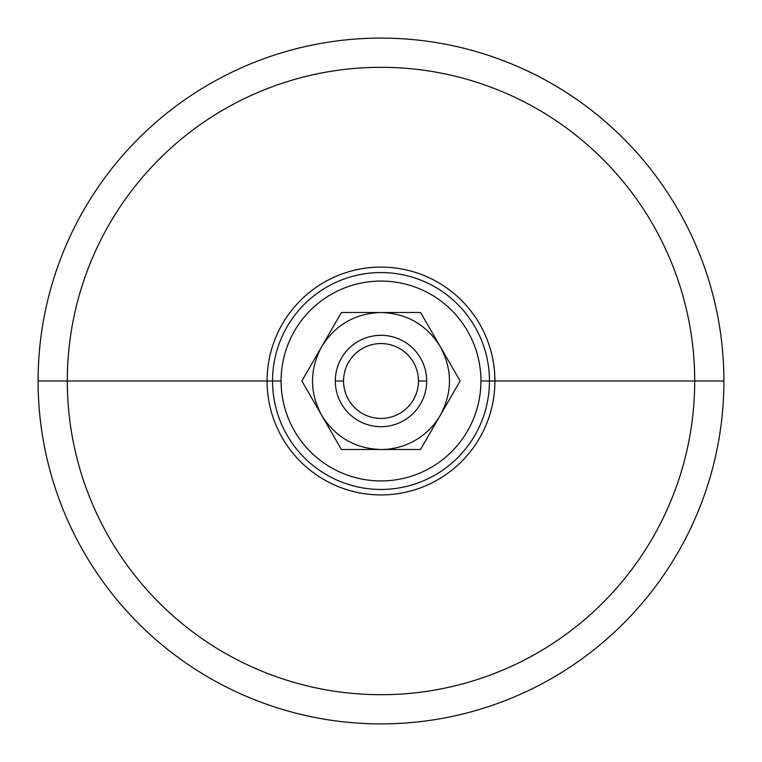 <?xml version="1.0" encoding="UTF-8"?>
<svg xmlns="http://www.w3.org/2000/svg" width="762" height="762" viewBox="0 0 762 762"><rect width="100%" height="100%" fill="white"/><g stroke="black" fill="none" stroke-linecap="round" stroke-linejoin="round"><path stroke-width="1.14" d="M480.927 381A99.927 99.927 0 0 1 381 480.927A99.927 99.927 0 0 1 281.073 381A99.927 99.927 0 0 1 381 281.073A99.927 99.927 0 0 1 480.927 381L489.452 381A108.452 108.452 0 0 1 381 489.452A108.452 108.452 0 0 1 272.548 381L281.073 381A99.927 99.927 0 0 0 381 480.927A99.927 99.927 0 0 0 480.927 381A99.927 99.927 0 0 0 381 281.073A99.927 99.927 0 0 0 281.073 381L272.548 381A108.452 108.452 0 0 1 381 272.548A108.452 108.452 0 0 1 489.452 381L480.927 381M694.696 381L723.9 381A342.9 342.9 0 0 1 381 723.9A342.9 342.9 0 0 1 38.1 381L67.304 381A313.696 313.696 0 0 0 381 694.696A313.696 313.696 0 0 0 694.696 381A313.696 313.696 0 0 1 381 694.696A313.696 313.696 0 0 1 67.304 381L267.081 381A113.919 113.919 0 0 0 381 494.919A113.919 113.919 0 0 0 494.919 381L694.696 381A313.696 313.696 0 0 0 381 67.304A313.696 313.696 0 0 0 67.304 381L38.1 381A342.9 342.9 0 0 1 381 38.1A342.9 342.9 0 0 1 723.9 381L494.919 381A113.919 113.919 0 0 0 381 267.081A113.919 113.919 0 0 0 267.081 381L67.304 381A313.696 313.696 0 0 1 381 67.304A313.696 313.696 0 0 1 694.696 381M272.548 381A108.452 108.452 0 0 0 381 489.452A108.452 108.452 0 0 0 489.452 381L494.919 381A113.919 113.919 0 0 1 381 494.919A113.919 113.919 0 0 1 267.081 381L272.548 381L267.081 381A113.919 113.919 0 0 1 381 267.081A113.919 113.919 0 0 1 494.919 381L489.452 381A108.452 108.452 0 0 0 381 272.548A108.452 108.452 0 0 0 272.548 381M38.1 381A342.9 342.9 0 0 0 381 723.9A342.9 342.9 0 0 0 723.9 381A342.9 342.9 0 0 0 381 38.1A342.9 342.9 0 0 0 38.1 381M440.322 415.261C452.514 392.42 452.514 369.58 440.35 346.748C426.663 324.783 406.879 313.363 381 312.496C355.121 313.363 335.337 324.783 321.65 346.748C309.496 369.58 309.496 392.42 321.65 415.252C335.337 437.217 355.121 448.637 381 449.504A68.504 68.504 0 0 0 440.322 415.261L420.548 449.504L381 449.504A68.504 68.504 0 0 0 440.322 415.261L460.115 381L420.586 312.496L381 312.496C355.121 313.363 335.337 324.783 321.65 346.748L341.414 312.496L381 312.496L341.414 312.496L301.885 381L341.414 449.504L420.548 449.504L440.322 415.261C452.514 392.42 452.514 369.58 440.35 346.748L460.115 381L440.322 415.261M426.682 381A45.682 45.682 0 0 0 381 335.318A45.682 45.682 0 0 0 335.318 381A45.682 45.682 0 0 0 381 426.682A45.682 45.682 0 0 0 426.682 381L418.443 381A37.443 37.443 0 0 0 381 343.557A37.443 37.443 0 0 0 343.557 381L335.318 381A45.682 45.682 0 0 1 381 335.318A45.682 45.682 0 0 1 426.682 381A45.682 45.682 0 0 1 381 426.682A45.682 45.682 0 0 1 335.318 381L343.557 381A37.443 37.443 0 0 0 381 418.443A37.443 37.443 0 0 0 418.443 381L426.682 381M343.557 381A37.443 37.443 0 0 1 381 343.557A37.443 37.443 0 0 1 418.443 381A37.443 37.443 0 0 1 381 418.443A37.443 37.443 0 0 1 343.557 381M349.615 449.504L341.414 449.504L301.885 381L321.65 346.748C309.496 369.58 309.496 392.42 321.65 415.252C335.337 437.217 355.121 448.637 381 449.504L341.414 449.504M420.586 312.496L440.35 346.748C426.663 324.783 406.879 313.363 381 312.496L420.586 312.496"/></g></svg>
